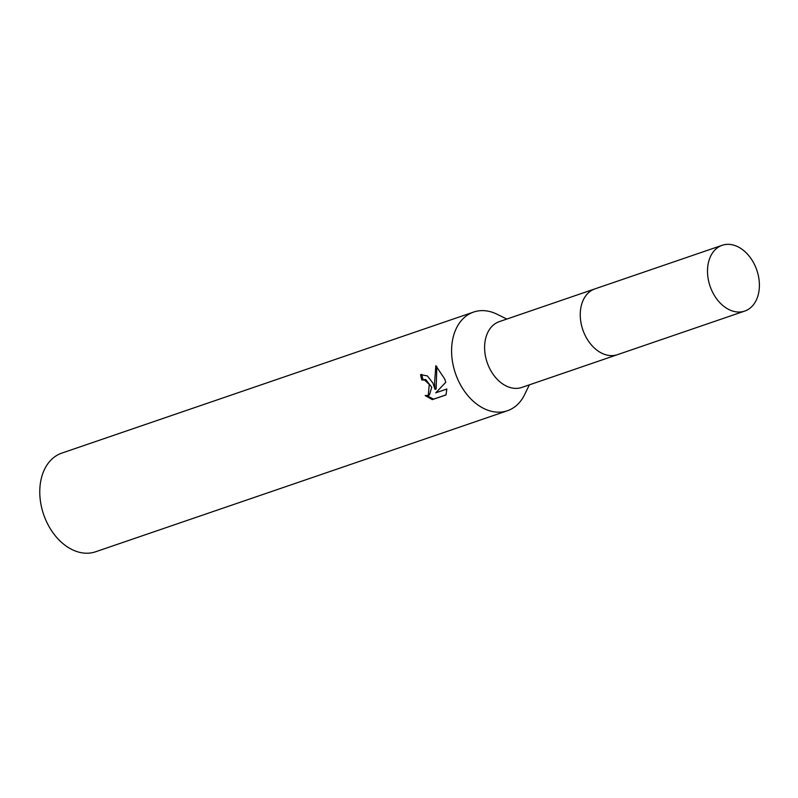 <?xml version="1.0" encoding="UTF-8"?>
<svg xmlns="http://www.w3.org/2000/svg" width="798" height="798" viewBox="0 0 798 798"><rect width="100%" height="100%" fill="white"/><g stroke="black" fill="none" stroke-linecap="round" stroke-linejoin="round"><path stroke-width="1.2" d="M722.18 245.295A34.773 24.718 71.1 0 0 710.499 287.4A34.773 24.718 71.1 0 0 744.714 311.08A34.773 24.718 71.1 0 0 756.404 268.986A34.773 24.718 71.1 0 0 722.18 245.295L499.289 321.644A34.773 24.718 71.1 0 0 498.441 321.953A34.773 24.718 71.1 0 0 487.388 363.14A34.773 24.718 71.1 0 0 521.822 387.429L617.462 354.671A34.773 24.718 71.1 0 0 618.31 354.352M594.081 289.195A34.773 24.718 71.1 0 0 583.029 330.382A34.773 24.718 71.1 0 0 617.462 354.671A34.773 24.718 71.1 0 1 583.248 330.98A34.773 24.718 71.1 0 1 594.929 288.886A34.773 24.718 71.1 0 0 594.081 289.195M506.82 319.06L497.254 314.322A52.149 37.067 71.1 0 0 473.623 312.058A52.149 37.067 71.1 0 0 472.346 312.537A52.149 37.067 71.1 0 0 456.087 375.21A52.149 37.067 71.1 0 0 507.418 410.741A52.149 37.067 71.1 0 0 508.695 410.262A52.149 37.067 71.1 0 0 524.705 394.461L529.343 384.845M432.955 383.13L435.01 389.424L434.601 382.571L435.838 365.684L444.765 379.09L445.763 382.292L435.748 392.835L446.84 389.035L446.002 394.94L432.317 399.628L425.164 395.559L428.257 395.419L429.274 384.397L424.586 380.038L421.833 380.048A52.149 37.067 -108.9 0 1 420.576 374.651L427.389 375.928L432.955 383.13M473.623 312.058L61.795 453.114A52.149 37.067 71.1 0 0 44.269 516.266A52.149 37.067 71.1 0 0 95.59 551.787L507.418 410.741M421.783 374.342A50.414 35.83 71.1 0 0 422.99 379.579L425.743 379.569L431.758 387.239L429.434 394.94L428.257 395.419M422.99 379.579L421.833 380.048M427.07 395.698L433.514 399.15L446.032 394.86M433.514 399.15L432.317 399.628M436.835 366.442L436.167 388.965L435.01 389.424M744.714 311.08L617.462 354.671"/></g></svg>
